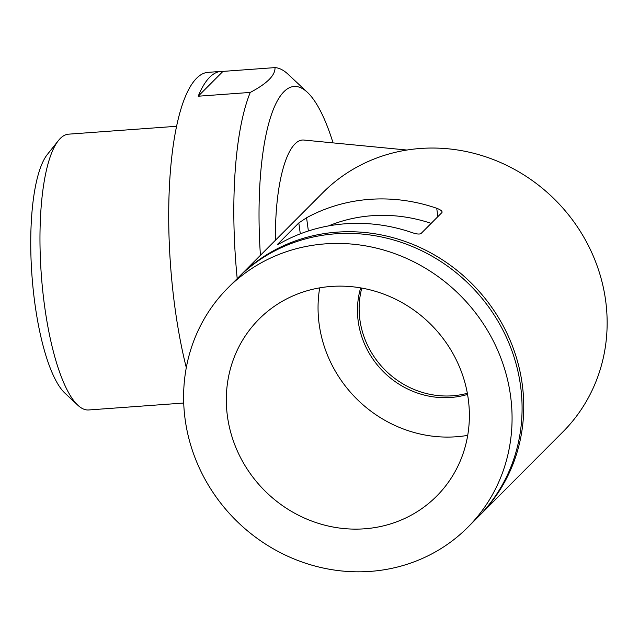 <?xml version="1.0" encoding="UTF-8"?>
<svg xmlns="http://www.w3.org/2000/svg" width="639" height="639" viewBox="0 0 639 639"><rect width="100%" height="100%" fill="white"/><g stroke="black" fill="none" stroke-linecap="round" stroke-linejoin="round"><path stroke-width="0.96" d="M442.164 211.932L441.98 212.507C442.476 211.205 440.726 209.8 436.725 208.274A169.447 158.815 -135.1 0 0 306.568 217.763L298.812 222.939L277.574 244.346M277.837 244.354L277.797 244.026C277.222 244.753 278.7 244.138 282.222 242.197A169.447 158.815 44.9 0 1 412.379 232.708C416.5 234.098 419.368 234.393 420.965 233.594L441.98 212.507M478.699 516.36A169.447 158.815 -135.1 0 0 479.53 515.529A169.447 158.815 -135.1 0 0 471.63 283.428A169.447 158.815 -135.1 0 0 239.505 276.296A169.447 158.815 -135.1 0 0 238.674 277.142M479.53 515.529L562.927 431.852A169.447 158.815 -135.1 0 0 555.027 199.751A169.447 158.815 -135.1 0 0 322.895 192.627L239.505 276.296M406.971 150.037L303.493 140.021C287.454 139.214 274.818 182.243 275.441 240.248M332.552 141.275A169.447 45.84 85.8 0 0 307.407 92.343A169.447 45.84 85.8 0 0 283.948 91.696A169.447 45.84 85.8 0 0 260.424 255.312M307.407 92.343L288.005 74.188A189.775 51.344 85.8 0 0 275.002 67.606C275.369 75.258 267.126 83.533 250.264 92.423A189.775 51.344 85.8 0 0 237.205 278.612M222.939 71.4A189.775 51.344 85.8 0 0 221.006 71.408A189.775 51.344 85.8 0 0 209.672 77.263A189.775 51.344 85.8 0 0 198.202 96.217L222.939 71.4L275.002 67.606M198.202 96.217L250.264 92.423M176.66 126.282L68.565 134.166A138.264 37.405 85.8 0 0 60.306 138.431A138.264 37.405 85.8 0 0 58.484 140.484A138.264 37.405 85.8 0 0 41.311 274.786A138.264 37.405 85.8 0 0 77.774 405.174A138.264 37.405 85.8 0 0 88.669 409.966L183.72 403.033M58.484 140.484L47.446 154.334A124.709 33.739 85.8 0 0 31.95 275.465A124.709 33.739 85.8 0 0 64.843 393.073L77.774 405.174M360.652 287.877A84.723 79.404 -135.1 0 0 450.791 397.474A84.723 79.404 -135.1 0 0 467.548 394.423M319.708 287.854A125.388 117.52 -135.1 0 0 456.174 436.772A125.388 117.52 -135.1 0 0 467.716 435.367M364.446 528.812A125.388 117.52 -135.1 0 0 436.653 496.144A125.388 117.52 -135.1 0 0 430.806 324.388A125.388 117.52 -135.1 0 0 259.035 319.117A125.388 117.52 -135.1 0 0 239.944 456.446A125.388 117.52 -135.1 0 0 364.446 528.812M467.86 527.239L477.868 517.199A169.447 158.815 -135.1 0 0 469.961 285.098A169.447 158.815 -135.1 0 0 237.836 277.973L227.827 288.013A169.447 158.815 -135.1 0 0 202.036 473.603A169.447 158.815 -135.1 0 0 370.277 571.394A169.447 158.815 -135.1 0 0 467.86 527.239A169.447 158.815 -135.1 0 0 459.952 295.138A169.447 158.815 -135.1 0 0 227.827 288.013M431.149 223.37A152.497 142.936 -135.1 0 0 328.518 225.918M361.794 288.077A84.723 79.404 -135.1 0 0 452.46 395.797A84.723 79.404 -135.1 0 0 467.341 393.281M221.006 71.408L207.987 72.351A189.775 51.344 85.8 0 0 196.66 78.206A189.775 51.344 85.8 0 0 186.3 367.641M298.812 222.939L300.306 233.826M306.568 217.763L308.381 230.967M436.725 208.274L437.867 216.629"/></g></svg>
